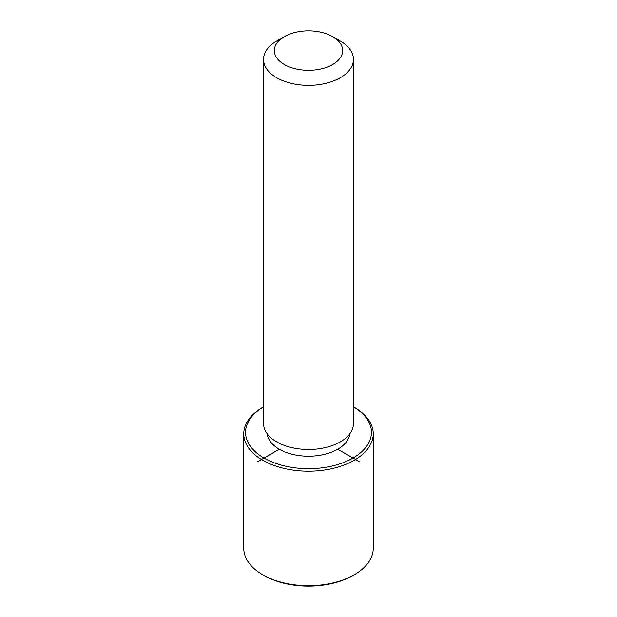 <?xml version="1.0" encoding="UTF-8"?>
<svg xmlns="http://www.w3.org/2000/svg" width="617" height="617" viewBox="0 0 617 617"><rect width="100%" height="100%" fill="white"/><g stroke="black" fill="none" stroke-linecap="round" stroke-linejoin="round"><path stroke-width="0.93" d="M349.785 433.813A41.362 23.878 180 0 1 313.12 456.071A41.362 23.878 180 0 1 268.811 439.065A41.362 23.878 180 0 1 267.215 433.813M332.663 36.627L340.291 41.031A44.956 25.953 180 0 1 351.636 52.083A44.956 25.953 180 0 1 353.456 59.386L353.456 423.532A44.956 25.953 180 0 1 314.894 449.23A44.956 25.953 180 0 1 265.364 430.843A44.956 25.953 180 0 1 263.544 423.532L263.544 59.386A44.956 25.953 180 0 1 276.709 41.031L284.337 36.627A34.166 19.729 180 0 1 332.663 36.627A34.166 19.729 180 0 1 341.286 45.026A34.166 19.729 180 0 1 318.117 69.505A34.166 19.729 180 0 1 275.714 56.132A34.166 19.729 180 0 1 284.337 36.627M353.456 59.386A44.956 25.953 180 0 1 314.894 85.077A44.956 25.953 180 0 1 265.364 66.698A44.956 25.953 180 0 1 263.544 59.386M373.239 433.813A64.739 37.375 180 0 0 370.624 423.293A64.739 37.375 180 0 0 354.281 407.382L353.456 406.911A62.942 36.341 180 0 1 368.897 422.113A62.942 36.341 180 0 1 326.223 467.216A62.942 36.341 180 0 1 248.103 442.574A62.942 36.341 180 0 1 263.544 406.911L262.719 407.382A64.739 37.375 180 0 0 243.761 433.813L243.761 548.343A64.739 37.375 180 0 0 246.376 558.863A64.739 37.375 180 0 0 262.719 574.774A64.739 37.375 180 0 0 354.281 574.774A64.739 37.375 180 0 0 373.239 548.343L373.239 433.813A64.739 37.375 180 0 1 317.709 470.81A64.739 37.375 180 0 1 246.376 444.333A64.739 37.375 180 0 1 243.761 433.813M354.281 574.774L353.009 575.507A62.942 36.341 180 0 1 263.991 575.507L262.719 574.774M279.254 449.23L257.636 461.709M337.746 449.23L359.364 461.709"/></g></svg>
